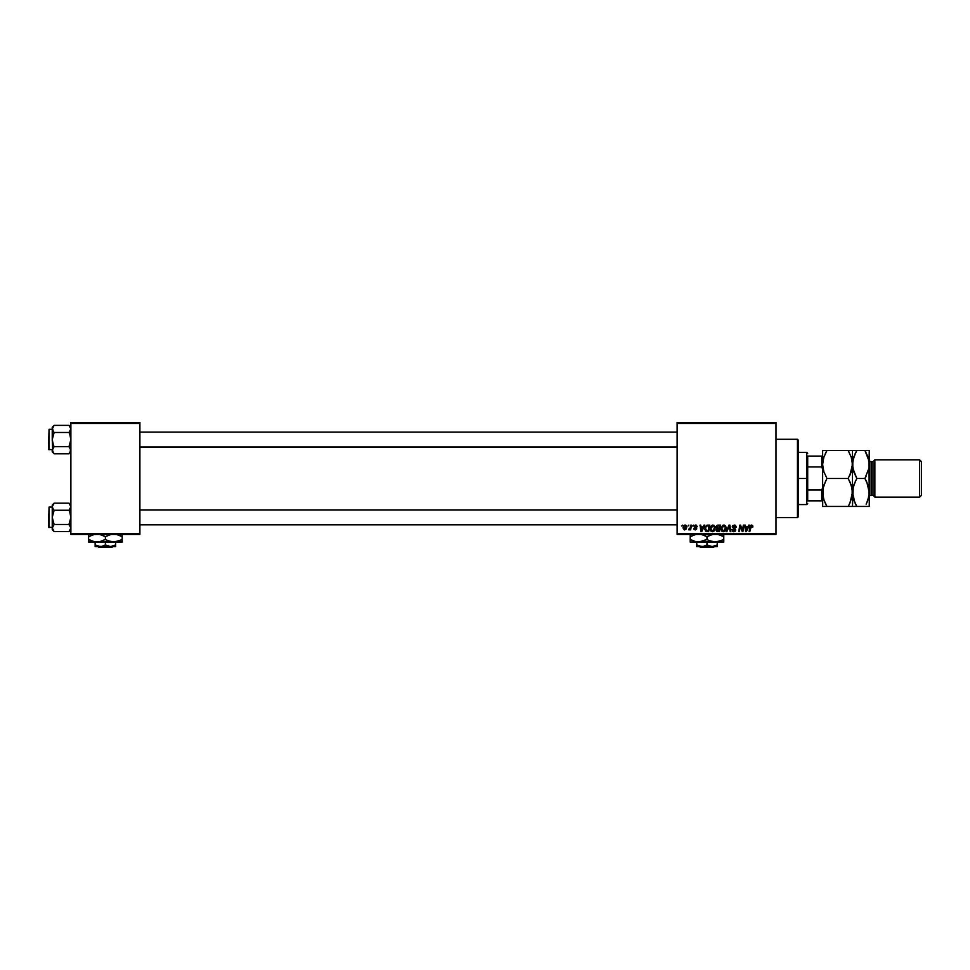 <?xml version="1.0" encoding="UTF-8"?>
<svg xmlns="http://www.w3.org/2000/svg" width="970" height="970" viewBox="0 0 970 970"><rect width="100%" height="100%" fill="white"/><g stroke="black" fill="none" stroke-linecap="round" stroke-linejoin="round"><path stroke-width="1.45" d="M677.133 422.508L776 422.508L776 423.441L677.133 423.441L677.133 533.5L776 533.5L776 422.508L677.133 422.508L677.133 423.441L677.133 422.508M710.113 528.808L710.646 526.601L712.319 525.122L714.138 525.388L715.181 527.341L713.92 531.136L710.974 531.172L710.113 528.808L712.368 531.718L714.308 530.736L715.205 527.85L712.962 525.025L710.222 529.826M704.05 525.109L703.238 526.892L704.778 525.109L701.746 531.633L700.922 531.633L700.025 525.109L700.704 525.109L700.922 526.892L703.238 526.892L700.922 526.892L700.704 525.109L700.025 525.109L700.922 531.633L701.746 531.633L704.778 525.109L704.05 525.109L704.778 525.109L701.746 531.633L700.922 531.633L700.025 525.109L700.704 525.109M752.853 526.455L751.52 525.025L752.853 526.455L751.52 525.025L752.684 525.643L752.793 527.062L750.913 526.031L749.798 531.633L749.107 531.633L750.368 525.595L751.52 525.025L749.919 526.843L749.107 531.633L749.798 531.633L751.471 525.788L752.793 527.062L751.374 525.788M732.605 530.008L733.841 530.954L734.957 530.032L732.253 526.94L732.847 525.534L735.345 525.231L736.315 527.013L735.636 527.316L734.605 525.813L733.029 526.407L735.624 529.778L735.127 531.269L733.623 531.718L731.913 529.681L733.72 530.954L734.908 529.705L732.253 526.94L734.957 530.032L733.841 530.954L731.913 529.681L733.817 531.718L735.636 529.984L732.932 526.88L734.254 525.788L736.315 527.231L734.302 525.025L732.289 526.552M726.882 531.633L726.142 531.633L729.003 525.109L729.864 525.109L730.859 531.633L730.18 531.633L729.319 526.043L726.882 531.633L726.142 531.633L726.882 531.633L729.319 526.043L730.18 531.633L730.859 531.633L729.864 525.109L729.003 525.109L729.864 525.109L730.859 531.633L730.18 531.633M720.977 528.808L722.577 525.388L724.311 525.085L725.584 526.043L725.863 529.365L724.311 531.463L722.019 531.33L720.977 529.074L723.232 531.718L725.16 530.736L726.057 527.85L723.814 525.025L720.977 528.808M681.728 526.043L682.565 525.109L681.728 526.043M716.139 527.134L717.266 525.267L720.637 525.109L719.534 531.633L717.06 531.56L716.102 530.505L716.951 528.456L716.139 527.134L716.951 528.456L716.054 530.044L716.951 531.524L719.534 531.633L720.637 525.109L718.018 525.109L720.637 525.109L719.534 531.633L716.951 531.524L716.054 530.044L716.951 528.456L716.139 527.134L716.951 528.456L716.139 527.134L718.018 525.109M748.731 525.109L747.931 526.892L749.47 525.109L746.427 531.633L745.603 531.633L744.705 525.109L745.396 525.109L745.615 526.892L747.931 526.892L745.615 526.892L745.396 525.109L744.705 525.109L745.603 531.633L746.427 531.633L749.47 525.109L748.731 525.109L749.47 525.109L746.427 531.633L745.603 531.633L744.705 525.109L745.396 525.109M742.644 529.087L743.347 525.109L742.438 530.638L743.347 525.109L744.038 525.109L742.923 531.633L742.208 531.633L740.34 526.092L739.431 531.633L738.74 531.633L739.843 525.109L740.559 525.109L742.438 530.638L742.644 529.087L742.438 530.638L740.559 525.109L739.843 525.109L738.74 531.633L739.431 531.633L740.34 526.092L742.208 531.633L742.923 531.633L744.038 525.109L743.347 525.109L744.038 525.109L742.923 531.633L742.208 531.633M695.927 525.643L696.642 526.807L695.66 525.619L696.642 526.807L695.66 525.619L694.775 526.346L696.727 528.589L695.296 529.935L693.756 528.492L695.332 529.341L696.048 528.686L694.096 526.395L696.339 525.109L697.309 526.722L695.793 525.619L694.775 526.455L696.581 527.983L696.557 529.268L694.084 529.462L693.756 528.492L695.235 529.341L696.048 528.686L694.29 527.074L694.374 525.57L695.696 525.025L694.096 526.395L696.048 528.686L695.332 529.341L693.756 528.492L695.296 529.935L696.727 528.589L694.775 526.346L695.66 525.619L696.63 526.589M706.924 525.219L709.773 525.109L708.67 531.633L705.529 531.16L705.044 527.316L706.803 525.267L704.778 528.965L706.221 531.548L708.67 531.633L709.773 525.109L707.845 525.109L709.773 525.109L708.67 531.633L707.045 531.633M685.099 525.025L682.989 527.959L683.474 526.031L684.856 525.037L686.323 525.595L686.687 527.425L685.996 529.244L684.396 529.935L682.989 527.959L684.565 529.935L686.712 526.916L685.705 525.134M687.997 526.043L688.833 525.109L687.997 526.043M688.858 529.026L689.949 528.589L690.773 525.109L691.464 525.109L690.664 529.85L689.973 529.85L690.143 528.868L688.579 529.765L690.143 528.868L689.973 529.85L690.664 529.85L691.464 525.109L690.773 525.109L691.464 525.109L690.664 529.85L689.973 529.85M692.58 526.043L693.417 525.109L692.58 526.043M677.133 534.434L776 534.434L776 423.441L677.133 423.441L677.133 534.434L677.133 533.5L776 533.5L776 534.434L677.133 534.434M70.883 422.508L139.898 422.508L139.898 423.441L70.883 423.441L70.883 533.5L139.898 533.5L139.898 422.508L70.883 422.508L70.883 423.441L70.883 422.508M70.883 534.434L139.898 534.434L139.898 423.441L70.883 423.441L70.883 534.434L70.883 533.5L139.898 533.5L139.898 534.434L70.883 534.434M717.63 531.633L716.054 530.044L716.745 528.577M717.861 531.633L716.951 531.524M716.296 526.322L716.806 525.582M716.939 525.461L717.63 525.146M717.339 526.116L719.813 525.873L719.449 528.068L718.006 528.068L716.915 526.649M718.54 525.873L716.818 527.159L718.006 528.068L719.449 528.068L719.813 525.873L717.873 525.898L716.818 527.159L718.382 525.873M717.121 530.784L716.733 530.02L718.976 530.869L716.733 530.02L717.812 530.869L716.733 530.02L717.23 529.026L717.036 530.723M719.316 528.832L718.976 530.869L719.316 528.832L717.109 529.111L719.316 528.832M718.018 525.885L716.818 527.159L718.006 528.068L716.891 527.583M725.766 526.383L726.033 527.341M726.009 528.601L725.863 529.365M725.16 530.736L723.099 531.718M724.02 530.748L725.378 527.813L724.626 530.226L723.062 530.942L724.82 529.972M723.644 530.905L721.644 528.88L722.553 530.772L724.626 530.226M722.274 526.698L721.644 528.88L723.765 525.788L722.638 526.261M724.323 525.898L725.378 527.813L724.335 525.898M721.656 528.626L721.692 529.462M722.808 526.128L721.922 527.365M729.549 527.741L729.319 526.043L728.882 527.098M729.319 526.043L728.773 527.365M729.003 525.109L726.142 531.633L729.003 525.109M736.315 527.231L735.636 527.316M735.466 526.346L734.254 525.788L735.648 527.098L733.659 525.873M734.254 525.788L733.102 527.45L735.636 530.166M732.932 526.71L735.042 528.686M732.932 526.88L734.06 528.092L733.102 527.45M735.612 530.335L735.357 530.99M734.52 531.621L731.901 529.826L732.592 529.62M733.429 531.693L732.447 531.196M732.58 529.765L734.047 530.942M733.72 530.954L734.957 530.032L733.538 528.759L734.702 529.45M733.841 530.954L734.957 530.032L733.841 530.954M732.326 526.358L732.956 525.449M752.114 527.146L751.471 525.788L750.586 527.013L749.798 531.633L749.107 531.633L749.955 526.686M752.174 526.577L751.471 525.788L750.586 527.013L751.471 525.788L750.586 527.013L751.471 525.788L750.586 527.013L751.471 525.788L752.174 526.577L751.471 525.788M745.942 529.293L746.112 530.917L747.555 527.644L746.112 530.917L745.7 527.644L747.555 527.644L745.7 527.644L746.039 530.105M741.153 528.723L740.34 526.092L739.431 531.633L738.74 531.633L739.843 525.109L740.559 525.109L741.917 528.856M740.583 527.049L740.413 526.419M740.765 527.631L740.34 526.092M695.66 525.619L694.908 526.758L696.727 528.589L695.15 529.935M694.435 528.408L695.332 529.341L694.435 528.408L695.332 529.341L694.435 528.408L695.332 529.341L694.435 528.408L695.332 529.341L696.048 528.686L694.096 526.395L695.417 527.886M695.332 529.341L695.975 528.311M697.309 526.625L695.696 525.025M701.431 530.917L701.019 527.644L701.431 530.917L702.874 527.644L701.431 530.917L701.249 529.293L701.431 530.917L701.965 529.584M701.019 527.644L702.874 527.644L701.019 527.644M704.838 529.753L704.778 528.965M704.972 527.522L705.251 526.807M706.803 525.267L707.845 525.109M707.13 530.869L708.112 530.869L706.269 530.76L707.13 530.869L705.457 529.002L705.893 527.074L705.529 529.765M705.602 530.02L706.487 530.82M707.591 525.898L706.512 526.286M707.845 525.873L708.961 525.873L708.112 530.869L708.961 525.873L707.76 525.873M705.481 528.505L706.051 530.638M705.457 529.256L705.457 529.002C705.408 527.086 706.293 526.031 708.088 525.873M714.914 526.383L715.169 527.341M713.459 531.463L712.671 531.705M710.125 528.468L710.282 527.51M713.168 530.748L714.526 527.813L712.792 530.905M713.774 530.226L712.392 530.954L710.792 528.88L712.029 530.917L713.968 529.972M711.422 526.698L710.792 528.88L712.914 525.788L711.786 526.261M713.471 525.898L714.526 527.813L713.471 525.898M710.913 527.862L710.84 529.462M711.956 526.128L711.071 527.365M686.712 526.916L686.663 527.631M686.457 528.42L686.008 529.232M683.45 526.079L683.983 525.437M684.371 529.317L683.668 527.765L684.687 529.341M685.644 528.626L686.032 526.989L684.602 529.341L683.668 527.959L684.602 529.341M684.784 529.329L685.414 528.953M684.08 529.147L683.668 527.959L685.099 525.619L684.105 526.298M683.753 527.219L683.668 527.959M686.02 527.365L684.905 525.631M686.032 526.758L685.329 525.643M690.143 528.868L689.039 529.935L690.143 528.868L689.039 529.935L688.845 529.026M690.361 527.328L689.343 529.147M690.773 525.109L690.434 527.001M725.293 528.771L725.378 527.813M701.249 529.293L701.359 530.105M714.441 528.771L714.502 527.45M797.449 517.64L798.383 516.707L798.383 440.234L797.449 439.301L797.449 517.64L797.449 439.301L776 439.301L797.449 439.301L798.383 440.234L798.383 516.707L797.449 517.64L776 517.64L797.449 517.64M68.979 510.256L69.743 511.942L68.979 510.256L70.749 507.637L68.979 510.256L54.138 510.256L68.979 510.256L70.883 506.704L68.979 503.151L70.749 505.77L68.979 503.151L54.138 503.151L68.979 503.151L70.883 505.055L69.743 504M70.749 527.11L69.743 525.316L70.883 528.019L70.349 529.85L70.749 527.11L68.979 524.467L70.883 517.362L69.743 511.942L70.883 517.362L68.979 524.467L54.138 524.467L52.368 527.086L52.234 529.668L54.138 531.584L52.234 528.019L54.138 524.467L68.979 524.467L70.883 528.019L68.979 531.584L54.138 531.584L52.368 528.953L54.138 531.584L68.979 531.584L70.349 529.85L69.743 530.736M49.058 527.619L49.058 507.104L48.5 527.062L52.234 527.619L48.5 527.062L49.058 507.104L49.058 527.619M52.234 507.104L49.058 507.104L52.234 507.104M52.234 505.055L52.234 506.704L54.138 503.151L52.234 505.055L52.368 519.217L54.138 524.467L52.234 517.362L52.234 528.019L54.138 524.467L52.368 527.086L52.234 529.668L54.138 531.584L52.368 528.953L53.362 530.736M52.368 507.625L53.362 509.408L52.234 506.704L52.234 517.362L54.138 510.256L53.374 509.408M53.362 504L54.138 503.151L53.362 504M52.368 505.782L52.234 506.704M54.138 524.467L52.368 527.086L52.756 529.85M52.768 526.189L52.368 527.086M54.138 510.256L52.368 515.506L52.368 528.941M70.349 508.535L70.749 507.637M677.133 509.953L139.898 509.953L677.133 509.953M139.898 446.988L677.133 446.988L139.898 446.988M68.979 432.474L69.743 434.16L68.979 432.474L70.749 429.855L68.979 432.474L54.138 432.474L68.979 432.474L70.883 428.922L68.979 425.369L70.749 427.988L68.979 425.369L54.138 425.369L68.979 425.369L70.883 427.273L69.743 426.206M70.349 448.407L70.349 452.068L70.749 449.316L68.979 446.685L70.883 439.58L69.743 434.16L70.883 439.58L68.979 446.685L54.138 446.685L52.234 450.238L52.234 451.887L54.138 453.79L52.234 450.238L54.138 446.685L68.979 446.685L70.883 450.238L68.979 453.79L54.138 453.79L52.368 451.171L54.138 453.79L68.979 453.79L70.349 452.068L69.743 452.941M49.058 449.837L49.058 429.322L48.5 449.28L52.234 449.837L48.5 449.28L49.058 429.322L49.058 449.837M52.234 429.322L49.058 429.322L52.234 429.322M54.138 446.685L53.374 445L54.138 446.685L52.234 450.238L52.234 451.887L54.138 453.79L52.368 451.171L53.362 452.941M52.234 427.273L53.362 431.626L52.234 428.922L54.138 425.369L52.234 427.273L52.234 439.58L54.138 432.474L53.374 431.626M52.368 428L52.234 439.58L53.374 445L52.234 439.58L52.756 452.068M53.362 426.218L54.138 425.369M52.368 429.831L52.234 428.922M54.138 432.474L52.368 437.725L52.768 448.407M70.349 430.753L70.749 429.855M70.749 449.316L70.349 448.419M68.979 524.467L69.743 525.316M52.234 528.019L52.368 527.11M70.749 528.941L70.349 529.85L70.749 528.941M70.749 505.782L70.349 504.873M68.979 446.685L69.743 447.534M52.234 450.238L52.368 451.159M70.749 451.159L70.349 452.068L70.749 451.159M70.749 428L70.349 427.091M807.707 456.082L807.707 466.934L807.707 456.082L821.699 456.082L807.707 456.082M807.707 478.477L807.707 466.934L807.707 490.008L807.707 478.477L806.773 478.477L807.707 478.477M798.383 452.359L806.773 452.359L806.773 478.477L806.773 452.359L807.707 453.293M798.383 478.477L806.773 478.477L798.383 478.477M807.707 500.859L807.707 490.008L807.707 500.859L822.633 500.859L821.699 500.859L821.699 490.008L807.707 490.008L821.699 490.008L821.699 500.859L807.707 500.859M798.383 504.582L806.773 504.582L806.773 478.477L806.773 504.582L807.707 503.648M822.633 456.082L821.699 456.082L821.699 466.934L822.633 469.14L821.699 466.934L821.699 456.082L822.633 456.082M807.707 466.934L821.699 466.934L807.707 466.934M822.633 487.801L821.699 490.008L822.633 487.801M874.867 459.816L873 461.684L873 495.258L874.867 497.125L874.867 459.816L874.867 497.125L919.633 497.125L921.5 495.258L921.5 461.684L919.633 459.816L919.633 497.125L919.633 459.816L874.867 459.816L919.633 459.816L921.5 461.684L921.5 495.258L919.633 497.125L874.867 497.125L873 495.258L873 461.684L871.133 461.684A1.867 1.867 0 0 1 869.265 459.816A1.867 1.867 0 0 0 871.133 461.684L871.133 495.258L873 495.258L871.133 495.258A1.867 1.867 0 0 0 869.265 497.125A1.867 1.867 0 0 1 871.133 495.258L871.133 461.684L873 461.684L874.867 459.816M822.948 460.835L822.633 464.484L823.833 457.294L826.961 450.492L848.156 450.492L851.26 457.258L852.485 464.484L851.272 471.662L848.156 478.477L826.961 478.477L823.857 471.711L822.633 464.484L822.633 492.457L823.833 485.279L826.961 478.477L848.156 478.477L851.26 485.23L852.485 492.457L849.902 503.115L848.156 506.449L826.961 506.449L823.857 499.695L822.633 492.457L822.633 506.449L852.485 506.449L849.89 506.449L852.485 506.449L852.169 488.807L852.169 496.082L849.805 503.321M822.948 506.449L823.845 506.449L822.633 506.449L822.948 488.844L825.785 480.635M823.36 497.998L822.948 488.819M825.094 502.848L823.409 498.18M850.023 482.078L852.157 488.783L852.169 496.106M826.961 478.477L823.857 471.711L822.633 464.484L823.833 457.294L826.961 450.492L825.312 453.62M849.332 476.306L851.272 471.687L849.902 475.13L852.485 464.484L851.26 457.258L848.156 450.492L822.633 450.492L825.215 450.492L822.633 450.492L822.633 492.457M852.157 468.158L852.485 450.492L848.156 450.492L849.89 450.492L848.156 450.492L848.956 451.935M852.169 450.492L851.272 450.492L852.485 450.492L852.485 464.484L853.685 457.294L856.813 450.492L852.8 450.492M849.999 482.041L848.156 478.477M849.89 506.449L848.156 506.449L849.356 504.218M853.236 486.782L852.485 506.449L856.813 506.449L853.697 499.695L852.485 492.457L852.485 464.484L852.485 492.457L853.685 485.279L856.813 478.477L853.697 471.711L852.485 464.484L852.8 468.134L852.788 460.859L855.601 452.723M851.272 450.492L849.89 450.492M825.215 450.492L826.961 450.492L825.761 452.723M826.161 505.006L826.961 506.449L825.215 506.449L826.961 506.449L825.106 502.872M823.845 506.449L825.215 506.449M822.633 450.492L822.633 464.484M854.946 502.872L852.485 492.457L852.8 496.106L852.788 488.844L855.637 480.635M856.013 505.006L856.813 506.449L855.067 506.449L869.265 506.449L869.265 492.457L869.265 506.449L866.683 506.449L868.95 506.449M855.067 506.449L852.485 506.449M868.95 468.158L869.265 492.457L869.265 450.492L868.065 450.492L869.265 450.492L868.962 468.098L864.937 478.477L856.813 478.477L852.8 468.158L852.8 460.798M855.164 453.62L856.813 450.492L866.683 450.492L864.937 450.492L868.95 460.798L868.962 468.098L864.937 478.477L868.053 485.23L869.265 492.457L868.065 499.647L866.149 504.218M865.737 451.935L868.053 457.258L869.265 464.484M866.683 450.492L855.067 450.492M868.95 496.106L868.95 488.807L868.962 496.082L866.586 503.321M866.792 482.041L869.265 492.457M866.113 476.306L864.937 478.477L866.804 482.078M854.946 502.848L856.813 506.449L866.683 506.449M853.236 486.807L852.8 488.807M856.813 478.477L864.937 478.477M714.381 546.559L713.447 547.492L700.522 547.492L699.576 546.559L700.522 547.492L713.447 547.492L714.381 546.559M712.113 546.559L706.985 544.97L706.985 542.084L706.985 544.97L703.202 546.437L699.212 546.122L696.727 544.97L696.727 542.084L696.727 546.437L696.727 544.97L701.856 546.559L712.113 546.559L706.985 544.97L703.202 546.437L696.727 546.559L717.242 546.559L717.242 544.97L712.113 546.559L717.242 544.97L717.242 542.084L717.242 546.559L712.113 546.559M723.765 541.357L723.765 536.653L717.582 534.252L723.765 536.653L723.765 542.084L723.765 541.357L723.765 542.084L690.191 542.084L690.191 536.653L696.375 534.252M722.905 539.963L715.375 542.084L708.985 540.533L706.985 539.478L706.985 536.653L711.907 534.531M705.675 535.949L700.789 534.252L706.985 536.653L706.985 539.478L700.789 541.89L696.411 541.89L690.191 539.478L696.375 541.89L702.062 541.612M691.064 536.18L690.191 536.653L690.191 534.252L690.191 539.478L692.192 540.533L690.191 539.478L690.191 540.533M690.191 535.61L690.191 536.653L695.09 534.543M706.985 536.653L713.168 534.252M708.282 540.193L713.168 541.89L718.867 541.599M723.765 540.533L723.765 539.478L717.545 541.89M719.716 534.785L717.545 534.252L719.716 534.785M723.765 534.252L723.765 536.653L721.765 535.61L723.765 536.653L723.765 535.61M711.034 541.345L713.205 541.89L711.034 541.345M700.764 541.89L698.582 542.084L706.985 539.478M694.253 541.345L696.411 541.89L694.253 541.345M690.191 542.084L696.411 541.89M698.582 542.084L713.205 541.89M715.375 542.084L723.765 541.89M702.923 534.785L700.764 534.252L702.923 534.785M696.727 546.559L696.727 544.97M700.522 547.492L699.576 546.559L700.522 547.492M112.799 546.559L111.853 547.492L98.928 547.492L97.994 546.559L98.928 547.492L111.853 547.492L112.799 546.559M110.519 546.559L105.39 544.97L105.39 542.084L105.39 544.97L101.607 546.437L97.63 546.122L95.133 544.97L95.133 542.084L95.133 546.437L95.133 544.97L100.262 546.559L110.519 546.559L105.39 544.97L101.607 546.437L95.133 546.559L115.648 546.559L115.648 544.97L110.519 546.559L115.648 544.97L115.648 542.084L115.648 546.559L110.519 546.559M122.184 541.357L122.184 536.653L116 534.252L122.184 536.653L122.184 542.084L122.184 541.357L122.184 542.084L88.609 542.084L88.609 536.653L93.508 534.543M121.311 539.963L113.793 542.084L107.403 540.533L105.39 539.478L105.39 536.653L110.325 534.531M104.093 535.949L99.207 534.252L105.39 536.653L105.39 539.478L99.207 541.89L94.83 541.89L88.609 539.478L94.793 541.89L100.48 541.612M89.47 536.18L88.609 536.653L88.609 534.252L88.609 539.478L90.61 540.533L88.609 539.478L88.609 540.533M88.609 535.61L88.609 536.653L94.793 534.252M105.39 539.478L109.464 541.357L105.39 539.478L99.17 541.89M101.341 534.785L99.17 534.252L101.341 534.785M106.7 540.193L111.586 541.89L117.285 541.599M122.184 540.533L122.184 539.478L115.963 541.89M118.122 534.785L120.183 535.61L118.122 534.785M122.184 534.252L122.184 536.653L120.183 535.61L122.184 536.653L122.184 535.61M109.452 541.345L111.611 541.89L109.452 541.345M92.659 541.345L94.83 541.89L92.659 541.345M94.83 541.89L88.609 541.89M97 542.084L111.611 541.89M113.793 542.084L122.184 541.89M105.39 536.653L111.586 534.252M115.648 546.11L115.648 544.97L115.648 546.11M95.133 546.559L95.133 544.97M98.928 547.492L97.994 546.559L98.928 547.492M70.883 529.668L68.979 531.584M139.898 524.831L677.133 524.831M139.898 509.905L677.133 509.905M677.133 432.111L139.898 432.111M677.133 447.037L139.898 447.037M70.883 451.887L68.979 453.79"/></g></svg>

